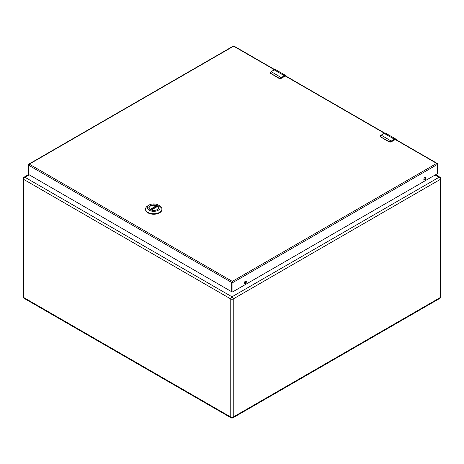 <?xml version="1.0" encoding="UTF-8"?>
<svg xmlns="http://www.w3.org/2000/svg" width="464" height="464" viewBox="0 0 464 464"><rect width="100%" height="100%" fill="white"/><g stroke="black" fill="none" stroke-linecap="round" stroke-linejoin="round"><path stroke-width="0.7" d="M437.546 164.128A0.887 0.887 0 0 0 437.1 163.363A0.887 0.51 120 0 0 436.653 163.403A0.887 0.51 -120 0 1 437.285 164.494A0.887 0.51 0 0 0 437.546 164.128L437.546 173.397A0.887 0.51 180 0 1 437.285 173.756L437.285 164.494L232.945 282.466L232.945 291.734L437.285 173.756M232.945 291.734A0.887 0.51 180 0 1 231.687 291.734L231.687 282.466L28.658 165.248L28.658 174.516L231.687 291.734M28.658 174.516A0.887 0.51 180 0 1 28.397 174.151L28.397 164.888A0.887 0.51 0 0 0 28.658 165.248A0.887 0.51 120 0 1 29.284 164.163L232.313 281.381L436.653 163.403L394.951 139.328M246.396 281.712A1.392 0.806 120 0 0 246.106 281.074A1.392 0.806 120 0 0 244.714 281.874A1.392 0.806 120 0 0 244.714 283.487A1.392 0.806 120 0 0 245.787 283.11A1.392 0.806 120 0 0 246.396 281.712M425.801 178.13A1.392 0.806 120 0 0 425.511 177.492A1.392 0.806 120 0 0 424.119 178.298A1.392 0.806 120 0 0 424.119 179.904A1.392 0.806 120 0 0 425.192 179.533A1.392 0.806 120 0 0 425.801 178.13M244.476 283.173A1.392 0.806 120 0 0 245.769 281.346A1.392 0.806 120 0 0 245.717 281.022M423.881 179.597A1.392 0.806 120 0 0 425.175 177.77A1.392 0.806 120 0 0 425.128 177.439M380.66 135.465L380.352 136.747L380.66 135.465L381.188 135.123A3.706 2.14 120 0 0 380.793 135.389L380.735 136.845L389.116 141.682L390.955 141.259A3.706 2.14 -60 0 1 391.349 140.992L394.383 139.241L384.221 133.377L381.188 135.123L391.506 141.265L394.539 139.513L394.383 139.241A2.964 1.711 -60 0 1 395.862 139.096A2.964 1.711 -60 0 1 396.407 139.867M391.506 141.265L389.041 141.862L380.352 136.747A1.479 0.853 0 0 1 380.225 136.399A1.479 0.853 0 0 1 380.225 136.352M270.657 71.955L270.35 73.237L270.657 71.955L271.191 71.618A3.706 2.14 120 0 0 270.79 71.879L270.732 73.335L279.113 78.172L280.952 77.749A3.706 2.14 -60 0 1 281.352 77.482L284.38 75.736L274.218 69.867L271.191 71.618L281.509 77.755L284.536 76.003L284.38 75.736A2.964 1.711 -60 0 1 285.865 75.586A2.964 1.711 -60 0 1 286.404 76.357M281.509 77.755L279.038 78.352L270.35 73.237A1.479 0.853 0 0 1 270.222 72.889A1.479 0.853 0 0 1 270.228 72.842M156.606 206.886L156.414 205.743A4.669 2.691 180 0 0 151.583 205.564A4.669 2.691 180 0 0 149.077 207.953A4.669 2.691 180 0 0 149.083 208.098M151.276 210.041L157.569 206.41A4.669 2.691 180 0 1 158.41 207.953A4.669 2.691 180 0 1 158.404 208.098M158.282 205.001L159.517 205.714A8.166 4.715 180 0 1 161.907 209.049A8.166 4.715 180 0 1 159.517 212.384A8.166 4.715 180 0 1 150.62 213.405A8.166 4.715 180 0 1 145.574 209.049A8.166 4.715 180 0 1 147.97 205.714L149.205 205.001A6.415 3.706 180 0 1 158.282 205.001A6.415 3.706 180 0 1 158.282 210.238A6.415 3.706 180 0 1 149.205 210.238A6.415 3.706 180 0 1 149.205 205.001L147.97 205.714M150.301 205.633A4.872 2.813 0 0 0 150.301 209.606A4.872 2.813 0 0 0 157.186 209.606L157.186 209.606A4.872 2.813 0 0 0 157.186 205.633A4.872 2.813 0 0 0 150.301 205.633M157.122 209.641A4.698 2.709 0 0 0 158.439 207.762A4.698 2.709 0 0 0 155.539 205.256A4.698 2.709 0 0 0 150.423 205.848A4.698 2.709 0 0 0 149.048 207.762A4.698 2.709 0 0 0 150.359 209.641M145.574 209.049L145.574 209.525A8.166 4.715 0 0 0 150.62 213.881A8.166 4.715 0 0 0 159.517 212.86A8.166 4.715 0 0 0 161.907 209.525L161.907 209.049M29.18 174.818L24.952 177.26L232 296.803L439.048 177.26L435.133 175.003M28.669 174.522L24.076 177.178A1.752 1.009 -120 0 1 24.952 177.26A1.752 1.009 120 0 0 23.71 179.406L23.71 297.517L230.765 417.055L230.765 298.944L23.71 179.406A1.752 1.009 180 0 1 23.2 178.692L23.2 296.803A1.752 1.752 0 0 0 24.076 298.317A1.752 1.009 120 0 1 23.71 297.517A1.752 1.009 180 0 1 23.2 296.803M233.235 298.944L233.235 417.055L440.29 297.517L440.29 179.406L233.235 298.944A1.752 1.009 -120 0 0 232 296.803A1.752 1.009 120 0 0 230.765 298.944A1.752 1.009 180 0 0 233.235 298.944M439.048 177.26A1.752 1.009 60 0 1 440.29 179.406A1.752 1.009 180 0 0 440.8 178.692A1.752 1.752 0 0 0 439.924 177.178A1.752 1.009 120 0 0 439.048 177.26M231.124 417.855A1.752 1.752 0 0 0 232.876 417.855A1.752 1.009 60 0 0 233.235 417.055A1.752 1.009 180 0 1 230.765 417.055A1.752 1.009 120 0 0 231.124 417.855L24.076 298.317M440.8 296.803A1.752 1.009 180 0 1 440.29 297.517A1.752 1.009 -120 0 1 439.924 298.317A1.752 1.752 0 0 0 440.8 296.803L440.8 178.692M274.711 69.606L234.071 46.145A0.887 0.51 120 0 0 233.624 46.185L29.284 164.163A0.887 0.51 -120 0 0 28.838 164.117A0.887 0.887 0 0 0 28.397 164.888M274.386 69.716L233.624 46.185A0.887 0.51 60 0 0 233.183 46.145L28.838 164.117M384.383 133.226L284.954 75.818M231.687 282.466A0.887 0.51 0 0 0 232.945 282.466A0.887 0.51 60 0 0 232.313 281.381A0.887 0.51 120 0 0 231.687 282.466M384.064 133.464L384.221 133.377A2.964 1.711 120 0 1 385.7 133.226L395.862 139.096L396.453 139.896M385.7 133.226L384.111 133.365L380.793 135.389M394.539 139.513L396.302 139.803M389.487 142.019A1.479 0.853 0 0 0 391.135 141.845L390.955 141.259M391.135 141.845L394.539 139.879L391.088 141.943L389.116 141.682M389.192 141.938L380.735 136.845M380.225 136.283L380.799 137.106M389.197 141.932L391.088 141.943L394.493 139.977M274.062 69.96L274.218 69.867A2.964 1.711 120 0 1 275.703 69.722L285.865 75.586L286.456 76.386M275.703 69.722L274.108 69.855L270.79 71.879M284.536 76.003L286.3 76.299M279.49 78.515A1.479 0.853 0 0 0 281.132 78.335L280.952 77.749M281.132 78.335L284.536 76.369L281.085 78.433L279.113 78.172M284.49 76.473L281.085 78.433L279.084 78.433L270.732 73.335M270.222 72.773L270.796 73.596M156.606 206.016L150.342 209.629M150.034 209.426L156.414 205.743M24.076 177.178A1.752 1.752 0 0 0 23.2 178.692M439.924 177.178L435.644 174.708M439.924 298.317L232.876 417.855M437.1 163.363L395.34 139.252M234.071 46.145A0.887 0.887 0 0 0 233.183 46.145M384.714 133.116L285.343 75.742M157.47 206.387L151.189 210.012"/></g></svg>
